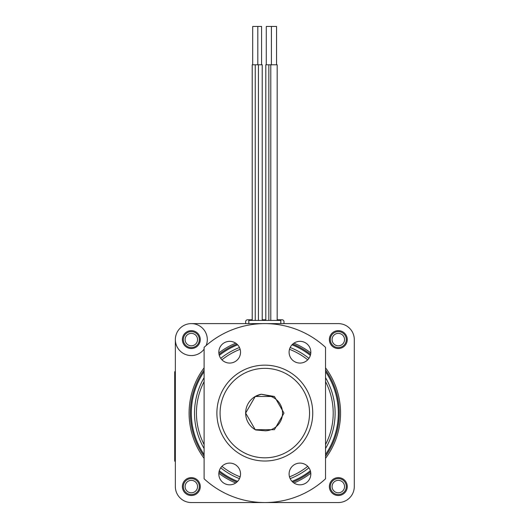 <?xml version="1.0" encoding="UTF-8"?>
<svg xmlns="http://www.w3.org/2000/svg" width="529" height="529" viewBox="0 0 529 529"><rect width="100%" height="100%" fill="white"/><g stroke="black" fill="none" stroke-linecap="round" stroke-linejoin="round"><path stroke-width="0.79" d="M252.214 319.781L247.565 319.781A1.918 1.918 0 0 0 245.648 321.698L245.648 323.616L191.326 323.616A15.976 15.976 0 0 0 175.35 339.592L175.35 486.574A15.976 15.976 0 0 0 191.326 502.55L338.309 502.55A15.976 15.976 0 0 0 354.291 486.574L354.291 339.592A15.976 15.976 0 0 0 338.309 323.616L283.994 323.616L283.994 321.698A1.918 1.918 0 0 0 282.076 319.781L277.176 319.781M175.35 461.182L175.35 486.574L175.35 461.182L174.709 461.182L174.709 448.4L175.35 448.4M265.809 319.781L262.225 319.781M280.793 319.781L280.793 323.616M248.842 323.616L248.842 319.781M338.309 323.616L191.326 323.616L338.309 323.616M191.326 502.55L338.309 502.55L191.326 502.55M354.291 486.574L354.291 339.592L354.291 486.574M200.273 339.592A8.947 8.947 0 0 0 186.856 331.842A8.947 8.947 0 0 0 186.856 347.335A8.947 8.947 0 0 0 200.273 339.592M347.255 339.592A8.947 8.947 0 0 0 333.839 331.842A8.947 8.947 0 0 0 333.839 347.335A8.947 8.947 0 0 0 347.255 339.592M255.249 320.415L255.249 64.796L262.225 64.796L262.225 320.415M252.697 64.796L252.697 26.45L261.584 26.45L261.584 64.796M255.249 64.796L252.214 64.796L252.214 320.415M257.808 26.45L257.808 64.796M268.844 320.415L268.844 64.796L277.176 64.796L277.176 320.415M266.285 64.796L266.285 26.45L276.541 26.45L276.541 64.796M268.844 64.796L265.809 64.796L265.809 320.415M271.397 26.45L271.397 64.796L271.423 26.45M248.809 323.616L248.809 320.415L280.826 320.415L280.826 323.616M204.108 371.669A73.491 73.491 0 0 0 204.108 454.497M219.284 470.77A73.491 73.491 0 0 0 237.627 481.357M292.015 481.357A73.491 73.491 0 0 0 310.351 470.77M325.533 454.497A73.491 73.491 0 0 0 325.533 371.669M310.351 355.395A73.491 73.491 0 0 0 292.015 344.802M237.627 344.802A73.491 73.491 0 0 0 219.284 355.395M325.533 381.621A68.38 68.38 0 0 1 325.533 444.545M307.706 466.34A68.38 68.38 0 0 1 289.495 476.854M240.146 476.854A68.38 68.38 0 0 1 221.929 466.34M204.108 444.545A68.38 68.38 0 0 1 204.108 381.621M221.929 359.826A68.38 68.38 0 0 1 240.146 349.312M289.495 349.312A68.38 68.38 0 0 1 307.706 359.826M330.321 486.574A7.988 7.988 0 0 1 338.309 478.586A7.988 7.988 0 0 1 346.297 486.574A7.988 7.988 0 0 1 338.309 494.562A7.988 7.988 0 0 1 330.321 486.574M329.362 486.574A8.947 8.947 0 0 0 342.785 494.324A8.947 8.947 0 0 0 342.785 478.824A8.947 8.947 0 0 0 329.362 486.574M183.338 486.574A7.988 7.988 0 0 1 191.326 478.586A7.988 7.988 0 0 1 199.314 486.574A7.988 7.988 0 0 1 191.326 494.562A7.988 7.988 0 0 1 183.338 486.574M182.379 486.574A8.947 8.947 0 0 0 195.803 494.324A8.947 8.947 0 0 0 195.803 478.824A8.947 8.947 0 0 0 182.379 486.574M183.338 339.592A7.988 7.988 0 0 1 191.326 331.604A7.988 7.988 0 0 1 199.314 339.592A7.988 7.988 0 0 1 191.326 347.579A7.988 7.988 0 0 1 183.338 339.592M182.379 339.592A8.947 8.947 0 0 0 195.803 347.335A8.947 8.947 0 0 0 195.803 331.842A8.947 8.947 0 0 0 182.379 339.592M330.321 339.592A7.988 7.988 0 0 1 338.309 331.604A7.988 7.988 0 0 1 346.297 339.592A7.988 7.988 0 0 1 338.309 347.579A7.988 7.988 0 0 1 330.321 339.592M329.362 339.592A8.947 8.947 0 0 0 342.785 347.335A8.947 8.947 0 0 0 342.785 331.842A8.947 8.947 0 0 0 329.362 339.592M204.108 367.814A75.726 75.726 0 0 0 204.108 458.345M218.827 473.25A75.726 75.726 0 0 0 235.709 482.99M293.932 482.99A75.726 75.726 0 0 0 310.807 473.25M325.533 458.345A75.726 75.726 0 0 0 325.533 367.814M310.807 352.916A75.726 75.726 0 0 0 293.932 343.169M235.709 343.169A75.726 75.726 0 0 0 218.827 352.916M204.108 369.989A74.45 74.45 0 0 0 204.108 456.177M219.026 471.782A74.45 74.45 0 0 0 236.88 482.091M292.762 482.091A74.45 74.45 0 0 0 310.609 471.782M325.533 456.177A74.45 74.45 0 0 0 325.533 369.989M310.609 354.377A74.45 74.45 0 0 0 292.762 344.075M236.88 344.075A74.45 74.45 0 0 0 219.026 354.377M325.533 377.646A70.297 70.297 0 0 1 325.533 448.519M308.929 467.815A70.297 70.297 0 0 1 290.17 478.646M239.472 478.646A70.297 70.297 0 0 1 220.712 467.815M204.108 448.519A70.297 70.297 0 0 1 204.108 377.646M220.712 358.345A70.297 70.297 0 0 1 239.472 347.513M290.17 347.513A70.297 70.297 0 0 1 308.929 358.345M307.442 426.665A44.734 44.734 0 0 1 220.084 413.083M175.35 371.715L174.709 371.715L174.709 448.4M191.326 480.352A6.222 6.222 0 0 1 196.715 489.689A6.222 6.222 0 0 1 185.937 489.689A6.222 6.222 0 0 1 191.326 480.352M191.326 333.363A6.222 6.222 0 0 1 196.715 342.699A6.222 6.222 0 0 1 185.937 342.699A6.222 6.222 0 0 1 191.326 333.363M175.35 339.592A15.976 15.976 0 0 0 204.108 349.173M206.158 345.53A15.976 15.976 0 0 0 191.326 323.616M338.309 333.363A6.222 6.222 0 0 1 343.705 342.699A6.222 6.222 0 0 1 332.92 342.699A6.222 6.222 0 0 1 338.309 333.363M338.309 480.352A6.222 6.222 0 0 1 343.705 489.689A6.222 6.222 0 0 1 332.92 489.689A6.222 6.222 0 0 1 338.309 480.352M269.294 395.917A17.741 17.741 0 0 1 265.386 430.811L255.745 429.971A19.17 19.17 0 0 1 261.227 394.25L269.294 395.917M261.227 394.25L255.236 396.479L245.648 413.083L255.236 429.687L274.406 429.687L283.994 413.083L274.406 396.479L255.236 396.479L245.648 413.083L255.236 429.687L274.406 429.687L283.994 413.083L274.406 396.479L255.236 396.479L245.648 413.083L255.236 429.687L274.406 429.687L283.994 413.083L274.406 396.479L255.236 396.479L245.648 413.083L255.236 429.687L274.406 429.687L283.994 413.083L274.406 396.479L255.236 396.479L245.648 413.083L255.236 429.687L274.406 429.687L283.994 413.083L274.406 396.479L255.236 396.479L245.648 413.083L255.236 429.687L274.406 429.687L283.994 413.083L274.406 396.479L255.236 396.479L245.648 413.083L255.236 429.687L274.406 429.687L283.994 413.083L274.406 396.479L255.236 396.479L245.648 413.083L255.236 429.687L274.406 429.687L283.994 413.083L274.406 396.479L255.236 396.479L245.648 413.083L255.236 429.687L274.406 429.687L283.994 413.083L274.406 396.479L255.236 396.479L245.648 413.083L255.236 429.687L274.406 429.687L283.994 413.083L274.406 396.479L255.236 396.479L245.648 413.083L255.236 429.687L274.406 429.687L283.994 413.083L274.406 396.479L255.236 396.479L245.648 413.083L255.236 429.687L274.406 429.687L283.994 413.083L274.406 396.479L255.236 396.479L245.648 413.083L255.236 429.687L274.406 429.687L283.994 413.083L274.406 396.479L255.236 396.479L245.648 413.083L255.236 429.687L274.406 429.687L283.994 413.083L274.406 396.479L255.236 396.479L245.648 413.083L255.236 429.687L274.406 429.687L283.994 413.083L274.406 396.479L255.236 396.479L245.648 413.083L255.236 429.687L274.406 429.687L283.994 413.083L274.406 396.479L255.236 396.479L245.648 413.083L255.236 429.687L274.406 429.687L283.994 413.083L274.406 396.479L255.236 396.479L245.648 413.083L255.236 429.687L274.406 429.687L283.994 413.083L274.406 396.479L255.236 396.479L245.648 413.083L255.236 429.687L274.406 429.687L283.994 413.083L274.406 396.479L255.236 396.479L245.648 413.083L255.236 429.687L274.406 429.687L283.994 413.083L274.406 396.479L255.236 396.479L245.648 413.083L255.236 429.687L274.406 429.687L283.994 413.083L274.406 396.479L255.236 396.479L245.648 413.083L255.236 429.687L274.406 429.687L283.994 413.083L274.406 396.479L255.236 396.479L245.648 413.083L255.236 429.687L274.406 429.687L283.994 413.083L274.406 396.479L255.236 396.479L245.648 413.083L255.236 429.687L274.406 429.687L283.994 413.083L274.406 396.479L255.236 396.479L245.648 413.083L255.236 429.687L274.406 429.687L283.994 413.083L274.406 396.479L255.236 396.479L245.648 413.083L255.236 429.687L274.406 429.687L283.994 413.083L274.406 396.479L255.236 396.479L245.648 413.083L255.236 429.687L274.406 429.687L283.994 413.083L274.406 396.479L255.236 396.479L245.648 413.083L255.236 429.687L274.406 429.687L283.994 413.083L274.406 396.479L255.236 396.479L245.648 413.083L255.236 429.687L274.406 429.687L283.994 413.083L274.406 396.479L255.236 396.479L245.648 413.083L255.236 429.687L274.406 429.687L283.994 413.083L274.406 396.479L255.236 396.479L245.648 413.083L255.236 429.687L274.406 429.687L283.994 413.083L274.406 396.479L255.236 396.479L245.648 413.083L255.236 429.687L274.406 429.687L283.994 413.083L274.406 396.479L255.236 396.479L245.648 413.083L255.236 429.687L274.406 429.687L283.994 413.083L274.406 396.479L255.236 396.479L245.648 413.083L255.236 429.687L274.406 429.687L283.994 413.083L274.406 396.479L255.236 396.479L245.648 413.083L255.236 429.687L274.406 429.687L283.994 413.083L274.406 396.479L255.236 396.479L245.648 413.083L255.236 429.687L274.406 429.687L283.994 413.083L274.406 396.479L255.236 396.479L245.648 413.083L255.236 429.687L274.406 429.687L283.994 413.083L274.406 396.479L255.236 396.479L245.648 413.083L255.236 429.687L274.406 429.687L283.994 413.083L274.406 396.479L255.236 396.479L245.648 413.083L255.236 429.687L274.406 429.687L283.994 413.083L274.406 396.479L255.236 396.479L245.648 413.083L255.236 429.687L274.406 429.687L283.994 413.083L274.406 396.479L255.236 396.479L245.648 413.083L255.236 429.687L274.406 429.687L283.994 413.083L274.406 396.479L255.236 396.479L245.648 413.083L255.236 429.687L274.406 429.687L283.994 413.083L274.406 396.479L255.236 396.479L245.648 413.083L255.236 429.687L274.406 429.687L283.994 413.083L274.406 396.479L255.236 396.479L245.648 413.083L255.236 429.687L274.406 429.687L283.994 413.083L274.406 396.479L255.236 396.479L245.648 413.083L255.236 429.687L274.406 429.687L283.994 413.083L274.406 396.479L255.236 396.479L245.648 413.083L255.236 429.687L274.406 429.687L283.994 413.083L274.406 396.479L255.236 396.479L245.648 413.083L255.236 429.687L274.406 429.687L283.994 413.083L274.406 396.479L255.236 396.479L245.648 413.083L255.236 429.687L274.406 429.687L283.994 413.083L274.406 396.479L255.236 396.479L245.648 413.083L255.236 429.687L274.406 429.687L283.994 413.083L274.406 396.479L255.236 396.479L245.648 413.083L255.236 429.687L274.406 429.687L283.994 413.083L274.406 396.479L255.236 396.479L245.648 413.083L255.236 429.687L274.406 429.687L283.994 413.083L274.406 396.479L255.236 396.479L245.648 413.083L255.236 429.687L274.406 429.687L283.994 413.083L274.406 396.479L255.236 396.479L245.648 413.083L255.236 429.687L274.406 429.687L283.994 413.083L274.406 396.479L255.236 396.479L245.648 413.083L255.236 429.687L274.406 429.687L283.994 413.083L274.406 396.479L255.236 396.479L245.648 413.083L255.236 429.687L274.406 429.687L283.994 413.083L274.406 396.479L255.236 396.479L245.648 413.083L255.236 429.687L274.406 429.687L283.994 413.083L274.406 396.479L255.236 396.479L245.648 413.083L255.236 429.687L274.406 429.687L283.994 413.083L274.406 396.479L255.236 396.479L245.648 413.083L255.236 429.687L274.406 429.687L283.994 413.083L274.406 396.479L255.236 396.479L245.648 413.083L255.236 429.687L274.406 429.687L283.994 413.083L274.406 396.479L255.236 396.479L245.648 413.083L255.236 429.687L274.406 429.687L283.994 413.083L274.406 396.479L255.236 396.479L245.648 413.083L255.236 429.687L274.406 429.687L283.994 413.083L274.406 396.479L255.236 396.479L245.648 413.083L255.236 429.687L274.406 429.687L283.994 413.083L274.406 396.479L255.236 396.479L245.648 413.083L255.236 429.687L274.406 429.687L283.994 413.083L274.406 396.479L255.236 396.479L245.648 413.083L255.236 429.687L274.406 429.687L283.994 413.083L274.406 396.479L255.236 396.479L245.648 413.083L255.236 429.687L274.406 429.687L283.994 413.083L274.406 396.479L255.236 396.479L245.648 413.083L255.236 429.687L274.406 429.687L283.994 413.083L274.406 396.479L255.236 396.479L245.648 413.083L255.236 429.687L274.406 429.687L283.994 413.083L274.406 396.479L255.236 396.479L245.648 413.083L255.236 429.687L274.406 429.687L283.994 413.083L274.406 396.479L255.236 396.479L245.648 413.083L255.236 429.687L274.406 429.687L283.994 413.083L274.406 396.479L255.236 396.479L245.648 413.083L255.236 429.687L274.406 429.687L283.994 413.083L274.406 396.479L255.236 396.479L245.648 413.083L255.236 429.687L274.406 429.687L283.994 413.083L274.406 396.479L255.236 396.479L245.648 413.083L255.236 429.687L274.406 429.687L283.994 413.083L274.406 396.479L255.236 396.479L245.648 413.083L255.236 429.687L274.406 429.687L283.994 413.083L274.406 396.479L255.236 396.479L245.648 413.083L255.236 429.687L274.406 429.687L283.994 413.083L274.406 396.479L255.236 396.479L245.648 413.083L255.236 429.687L274.406 429.687L283.994 413.083L274.406 396.479L255.236 396.479L245.648 413.083L255.236 429.687L274.406 429.687L283.994 413.083L274.406 396.479L255.236 396.479L245.648 413.083L255.236 429.687L274.406 429.687L283.994 413.083L274.406 396.479L255.236 396.479L245.648 413.083L255.236 429.687L274.406 429.687L283.994 413.083L274.406 396.479L255.236 396.479L245.648 413.083L255.236 429.687L274.406 429.687L283.994 413.083L274.406 396.479L255.236 396.479L245.648 413.083L255.236 429.687L274.406 429.687L283.994 413.083L274.406 396.479L261.227 394.25M204.108 478.798L204.108 347.361A89.467 89.467 0 0 1 325.533 347.361L325.533 478.798A89.467 89.467 0 0 1 204.108 478.798M240.536 473.958A10.864 10.864 0 0 0 224.236 464.555A10.864 10.864 0 0 0 224.236 483.367A10.864 10.864 0 0 0 240.536 473.958M289.105 473.958A10.864 10.864 0 0 0 305.398 483.367A10.864 10.864 0 0 0 305.398 464.555A10.864 10.864 0 0 0 289.105 473.958M218.808 352.202A10.864 10.864 0 0 0 235.101 361.611A10.864 10.864 0 0 0 235.101 342.792A10.864 10.864 0 0 0 218.808 352.202M310.834 352.202A10.864 10.864 0 0 0 294.534 342.792A10.864 10.864 0 0 0 294.534 361.611A10.864 10.864 0 0 0 310.834 352.202M312.751 413.083A47.927 47.927 0 0 0 240.854 371.576A47.927 47.927 0 0 0 240.854 454.59A47.927 47.927 0 0 0 312.751 413.083M309.551 413.083A44.734 44.734 0 0 0 242.454 374.34A44.734 44.734 0 0 0 242.454 451.826A44.734 44.734 0 0 0 309.551 413.083M174.709 384.497L175.35 384.497M258.443 64.796L258.443 320.415M270.788 64.796L270.788 320.415"/></g></svg>
